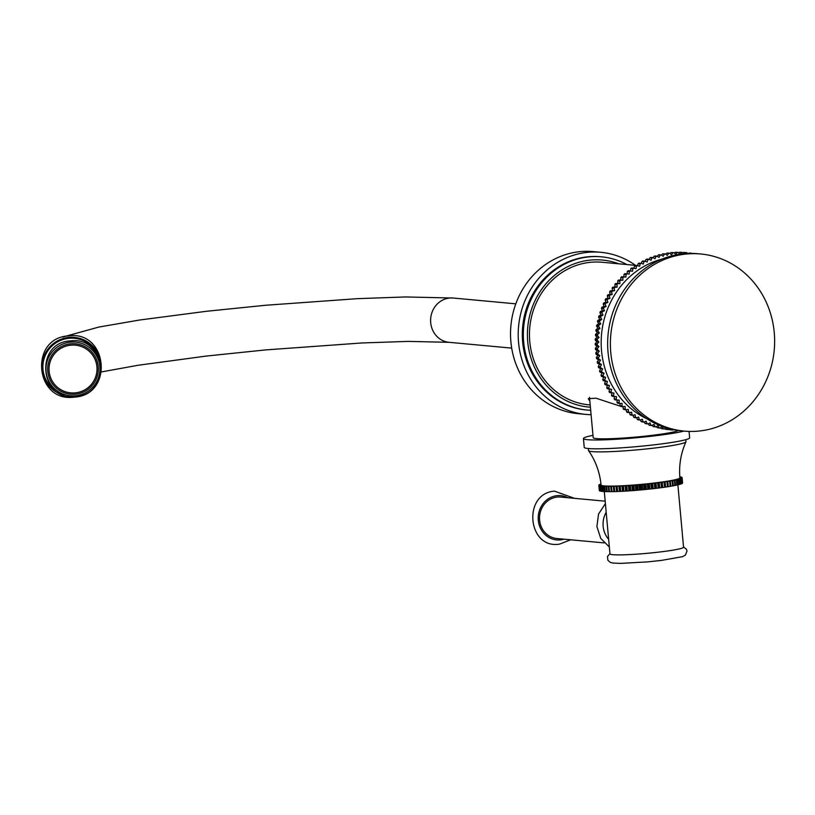 <?xml version="1.0" encoding="UTF-8"?>
<svg xmlns="http://www.w3.org/2000/svg" width="815" height="815" viewBox="0 0 815 815"><rect width="100%" height="100%" fill="white"/><g stroke="black" fill="none" stroke-linecap="round" stroke-linejoin="round"><path stroke-width="1.22" d="M590.203 404.974L588.97 404.861A71.598 66.066 -84.7 0 1 529.455 334.547A71.598 66.066 -84.7 0 1 589.102 262.461A71.598 66.066 -84.7 0 1 602.183 262.267L637.676 265.558M670.164 253.638L670.918 252.63A88.947 82.071 -84.7 0 1 671.927 252.538L673.974 252.732A88.947 82.071 95.3 0 0 672.966 252.823L671.489 254.789L669.696 253.221A88.947 82.071 95.3 0 0 668.687 253.373L667.312 255.421L665.437 253.964A88.947 82.071 95.3 0 0 664.439 254.168L663.166 256.287L661.22 254.932A88.947 82.071 95.3 0 0 660.232 255.197L659.06 257.387L657.053 256.154A88.947 82.071 95.3 0 0 656.085 256.47L655.016 258.722L652.947 257.601A88.947 82.071 95.3 0 0 651.99 257.968L651.032 260.28L648.913 259.272A88.947 82.071 95.3 0 0 647.976 259.7L647.13 262.053L644.96 261.177A88.947 82.071 95.3 0 0 644.044 261.656L643.31 264.05L641.11 263.296A88.947 82.071 95.3 0 0 640.213 263.826L639.602 266.261L637.361 265.629A88.947 82.071 95.3 0 0 636.484 266.21L635.995 268.675L633.724 268.166A88.947 82.071 95.3 0 0 632.878 268.797L632.501 271.283L630.209 270.916A88.947 82.071 95.3 0 0 629.404 271.589L629.139 274.095L626.837 273.85A88.947 82.071 95.3 0 0 626.063 274.573L625.92 277.08L623.597 276.968A88.947 82.071 95.3 0 0 622.864 277.732L622.843 280.248L620.521 280.268A88.947 82.071 95.3 0 0 619.818 281.073L619.92 283.579L617.607 283.732A88.947 82.071 95.3 0 0 616.935 284.567L617.169 287.074L614.856 287.349A88.947 82.071 95.3 0 0 614.235 288.225L614.581 290.711L612.279 291.118A88.947 82.071 95.3 0 0 611.698 292.035L612.167 294.49L609.895 295.03A88.947 82.071 95.3 0 0 609.355 295.967L609.946 298.392L607.695 299.064A88.947 82.071 95.3 0 0 607.206 300.032L607.909 302.416L605.698 303.221A88.947 82.071 95.3 0 0 605.25 304.209L606.075 306.552L603.895 307.469A88.947 82.071 95.3 0 0 603.497 308.488L604.435 310.78L602.305 311.819A88.947 82.071 95.3 0 0 601.959 312.858L602.998 315.089L600.92 316.251A88.947 82.071 95.3 0 0 600.624 317.3L601.776 319.47L599.759 320.743A88.947 82.071 95.3 0 0 599.514 321.813L600.767 323.912L598.811 325.297A88.947 82.071 95.3 0 0 598.618 326.377L599.972 328.404L598.078 329.892A88.947 82.071 95.3 0 0 597.945 330.982L599.392 332.928L597.578 334.527A88.947 82.071 95.3 0 0 597.487 335.617L599.035 337.471L597.293 339.172A88.947 82.071 95.3 0 0 597.263 340.273L598.893 342.035L597.242 343.828A88.947 82.071 95.3 0 0 597.263 344.928L598.974 346.589L597.405 348.474A88.947 82.071 95.3 0 0 597.487 349.564L599.28 351.133L597.803 353.099A88.947 82.071 95.3 0 0 597.925 354.189L599.799 355.646L598.424 357.693A88.947 82.071 95.3 0 0 598.597 358.773L600.543 360.128L599.259 362.247A88.947 82.071 95.3 0 0 599.494 363.317L601.501 364.549L600.319 366.74A88.947 82.071 95.3 0 0 600.604 367.789L602.662 368.91L601.592 371.161A88.947 82.071 95.3 0 0 601.928 372.19L604.047 373.199L603.09 375.501A88.947 82.071 95.3 0 0 603.467 376.51L605.627 377.396L604.781 379.749A88.947 82.071 95.3 0 0 605.219 380.737L607.42 381.491L606.686 383.896A88.947 82.071 95.3 0 0 607.165 384.853L609.406 385.485L608.785 387.92A88.947 82.071 95.3 0 0 609.314 388.847L611.586 389.356L611.087 391.821A88.947 82.071 95.3 0 0 611.658 392.718L613.95 393.095L613.563 395.581A88.947 82.071 95.3 0 0 614.184 396.447L616.486 396.681L616.232 399.187A88.947 82.071 95.3 0 0 616.884 400.012L619.206 400.124L619.064 402.641A88.947 82.071 95.3 0 0 619.757 403.435L622.079 403.415L622.069 405.921A88.947 82.071 95.3 0 0 622.803 406.675L625.115 406.522L625.227 409.028A88.947 82.071 95.3 0 0 625.991 409.741L628.304 409.456L628.528 411.952A88.947 82.071 95.3 0 0 629.333 412.614L631.625 412.207L631.982 414.682A88.947 82.071 95.3 0 0 632.807 415.293L635.089 414.754L635.557 417.209A88.947 82.071 95.3 0 0 636.413 417.779L638.665 417.107L639.245 419.531A88.947 82.071 95.3 0 0 640.142 420.041L642.352 419.246L643.055 421.63A88.947 82.071 95.3 0 0 643.972 422.099L646.142 421.182L646.957 423.515A88.947 82.071 95.3 0 0 647.894 423.932L650.024 422.893L650.951 425.175A88.947 82.071 95.3 0 0 651.908 425.532L653.987 424.37L655.026 426.602A88.947 82.071 95.3 0 0 656.004 426.907L658.021 425.634L659.162 427.804A88.947 82.071 95.3 0 0 660.15 428.048L662.106 426.663L663.359 428.761A88.947 82.071 95.3 0 0 664.357 428.955L665.916 427.722M665.886 254.311L666.639 253.19A88.947 82.071 -84.7 0 1 667.648 253.037L669.696 253.221M661.637 255.227L662.391 253.985A88.947 82.071 -84.7 0 1 663.39 253.771L665.437 253.964M657.45 256.389L658.184 255.013A88.947 82.071 -84.7 0 1 659.172 254.749L661.22 254.932M653.314 257.795L654.038 256.277A88.947 82.071 -84.7 0 1 655.005 255.961L657.053 256.154M649.26 259.435L649.942 257.784A88.947 82.071 -84.7 0 1 650.9 257.408L652.947 257.601M645.286 261.299L645.928 259.506A88.947 82.071 -84.7 0 1 646.866 259.078L648.913 259.272M641.405 263.398L641.996 261.462A88.947 82.071 -84.7 0 1 642.913 260.983L644.96 261.177M637.646 265.71L638.165 263.632A88.947 82.071 -84.7 0 1 639.062 263.102L641.11 263.296M633.989 268.227L634.437 266.016A88.947 82.071 -84.7 0 1 635.313 265.435L637.361 265.629M630.474 270.957L630.83 268.614A88.947 82.071 -84.7 0 1 631.676 267.982L633.724 268.166M627.102 273.881L627.356 271.395A88.947 82.071 -84.7 0 1 628.161 270.723L630.209 270.916M616.884 400.012L614.836 399.829A88.947 82.071 -84.7 0 1 614.184 398.993L614.439 396.498L612.136 396.253A88.947 82.071 -84.7 0 1 611.515 395.387L611.902 392.901L609.61 392.524A88.947 82.071 -84.7 0 1 609.039 391.628L609.539 389.163L607.267 388.663A88.947 82.071 -84.7 0 1 606.737 387.726L607.358 385.291L605.117 384.66A88.947 82.071 -84.7 0 1 604.638 383.702L605.372 381.308L603.171 380.544A88.947 82.071 -84.7 0 1 602.733 379.566L603.579 377.202L601.419 376.326A88.947 82.071 -84.7 0 1 601.042 375.318L602 373.005L599.881 372.007A88.947 82.071 -84.7 0 1 599.545 370.968L600.614 368.726L598.556 367.596A88.947 82.071 -84.7 0 1 598.271 366.546L599.453 364.366L597.446 363.123A88.947 82.071 -84.7 0 1 597.212 362.054L598.495 359.935L596.549 358.58A88.947 82.071 -84.7 0 1 596.376 357.51L597.752 355.462L595.877 353.995A88.947 82.071 -84.7 0 1 595.755 352.915L597.232 350.949L595.439 349.38A88.947 82.071 -84.7 0 1 595.357 348.28L596.926 346.406L595.215 344.735A88.947 82.071 -84.7 0 1 595.195 343.635L596.845 341.842L595.215 340.079A88.947 82.071 -84.7 0 1 595.245 338.979L596.988 337.288L595.439 335.434A88.947 82.071 -84.7 0 1 595.531 334.333L597.344 332.734L595.897 330.798A88.947 82.071 -84.7 0 1 596.03 329.708L597.925 328.211L596.57 326.194A88.947 82.071 -84.7 0 1 596.763 325.103L598.719 323.718L597.466 321.63A88.947 82.071 -84.7 0 1 597.711 320.55L599.728 319.276L598.577 317.116A88.947 82.071 -84.7 0 1 598.872 316.057L600.95 314.896L599.911 312.665A88.947 82.071 -84.7 0 1 600.258 311.625L602.387 310.586L601.45 308.294A88.947 82.071 -84.7 0 1 601.847 307.286L604.017 306.359L603.202 304.026A88.947 82.071 -84.7 0 1 603.65 303.027L605.861 302.233L605.158 299.849A88.947 82.071 -84.7 0 1 605.647 298.871L607.898 298.209L607.307 295.784A88.947 82.071 -84.7 0 1 607.847 294.836L610.119 294.296L609.651 291.841A88.947 82.071 -84.7 0 1 610.231 290.935L612.534 290.517L612.187 288.041A88.947 82.071 -84.7 0 1 612.809 287.165L615.121 286.88L614.887 284.384A88.947 82.071 -84.7 0 1 615.559 283.538L617.872 283.386L617.77 280.88A88.947 82.071 -84.7 0 1 618.473 280.075L620.796 280.054L620.816 277.538A88.947 82.071 -84.7 0 1 621.55 276.784L623.872 276.886L624.005 274.38A88.947 82.071 -84.7 0 1 624.789 273.657L626.837 273.85M617.149 400.033L617.016 402.447L619.064 402.641M619.757 403.435L617.709 403.242A88.947 82.071 -84.7 0 1 617.016 402.447M620.032 403.425L620.021 405.738L622.069 405.921M622.803 406.675L620.755 406.481A88.947 82.071 -84.7 0 1 620.021 405.738M623.088 406.654L623.18 408.845L625.227 409.028M625.991 409.741L623.944 409.548A88.947 82.071 -84.7 0 1 623.18 408.845M626.297 409.701L626.48 411.769L628.528 411.952M629.333 412.614L627.285 412.421A88.947 82.071 -84.7 0 1 626.48 411.769M629.659 412.553L629.934 414.489L631.982 414.682M632.807 415.293L630.759 415.11A88.947 82.071 -84.7 0 1 629.934 414.489M633.163 415.212L633.51 417.015L635.557 417.209M636.413 417.779L634.365 417.586A88.947 82.071 -84.7 0 1 633.51 417.015M636.8 417.657L637.198 419.338L639.245 419.531M640.142 420.041L638.094 419.857A88.947 82.071 -84.7 0 1 637.198 419.338M640.549 419.898L641.008 421.447L643.055 421.63M643.972 422.099L641.925 421.905A88.947 82.071 -84.7 0 1 641.008 421.447M644.42 421.905L644.909 423.331L646.957 423.515M647.894 423.932L645.847 423.739A88.947 82.071 -84.7 0 1 644.909 423.331M648.383 423.688L648.903 424.992L650.951 425.175M651.908 425.532L649.861 425.349A88.947 82.071 -84.7 0 1 648.903 424.992M652.428 425.247L652.978 426.418L655.026 426.602M656.004 426.907L653.956 426.724A88.947 82.071 -84.7 0 1 652.978 426.418M656.564 426.561L657.114 427.61L659.162 427.804M660.15 428.048L658.102 427.865A88.947 82.071 -84.7 0 1 657.114 427.61M660.751 427.63L661.311 428.568L663.359 428.761M664.357 428.955L662.31 428.761A88.947 82.071 -84.7 0 1 661.311 428.568M664.989 428.456L665.549 429.291L667.597 429.485A88.947 82.071 95.3 0 0 668.606 429.617L669.573 428.761M668.606 429.617L666.558 429.423A88.947 82.071 -84.7 0 1 665.549 429.291M669.268 429.026L669.818 429.77L671.866 429.953A88.947 82.071 95.3 0 0 672.884 430.035L673.292 429.627M673.903 429.75L676.165 430.188A88.947 82.071 95.3 0 0 676.379 430.198M691.293 253.404L691.14 253.18A88.947 82.071 95.3 0 0 690.132 253.047L687.422 253.445M683.113 253.108L683.805 252.436A88.947 82.071 -84.7 0 1 684.814 252.507L686.862 252.701A88.947 82.071 95.3 0 0 685.853 252.619L684.794 253.659M678.793 253.037L679.516 252.253A88.947 82.071 -84.7 0 1 680.525 252.273L682.573 252.467A88.947 82.071 95.3 0 0 681.564 252.446L679.934 254.219L678.274 252.477A88.947 82.071 95.3 0 0 677.265 252.518L675.696 254.392L673.974 252.732M674.474 253.21L675.217 252.324A88.947 82.071 -84.7 0 1 676.226 252.283L678.274 252.477M670.918 252.63L672.966 252.823M666.558 427.916L667.597 429.485M671.295 429.189L671.866 429.953M687.452 253.485L686.862 252.701M683.653 253.76L682.573 252.467M661.923 259.129A84.679 78.138 95.3 0 0 601.552 350.858A84.679 78.138 -84.7 0 0 647.11 418.92M675.217 252.324L677.265 252.518M679.516 252.253L681.564 252.446M683.805 252.436L685.853 252.619M614.184 398.993L616.232 399.187M614.439 396.498L616.486 396.681M612.136 396.253L614.184 396.447M611.515 395.387L613.563 395.581M611.902 392.901L613.95 393.095M609.61 392.524L611.658 392.718M609.039 391.628L611.087 391.821M609.539 389.163L611.586 389.356M607.267 388.663L609.314 388.847M606.737 387.726L608.785 387.92M607.358 385.291L609.406 385.485M605.117 384.66L607.165 384.853M604.638 383.702L606.686 383.896M605.372 381.308L607.42 381.491M603.171 380.544L605.219 380.737M602.733 379.566L604.781 379.749M603.579 377.202L605.627 377.396M601.419 376.326L603.467 376.51M601.042 375.318L603.09 375.501M602 373.005L604.047 373.199M599.881 372.007L601.928 372.19M599.545 370.968L601.592 371.161M600.614 368.726L602.662 368.91M598.556 367.596L600.604 367.789M598.271 366.546L600.319 366.74M599.453 364.366L601.501 364.549M597.446 363.123L599.494 363.317M597.212 362.054L599.259 362.247M598.495 359.935L600.543 360.128M596.549 358.58L598.597 358.773M596.376 357.51L598.424 357.693M597.752 355.462L599.799 355.646M595.877 353.995L597.925 354.189M595.755 352.915L597.803 353.099M597.232 350.949L599.28 351.133M595.439 349.38L597.487 349.564M595.357 348.28L597.405 348.474M596.926 346.406L598.974 346.589M595.215 344.735L597.263 344.928M595.195 343.635L597.242 343.828M596.845 341.842L598.893 342.035M595.215 340.079L597.263 340.273M595.245 338.979L597.293 339.172M596.988 337.288L599.035 337.471M595.439 335.434L597.487 335.617M595.531 334.333L597.578 334.527M597.344 332.734L599.392 332.928M595.897 330.798L597.945 330.982M596.03 329.708L598.078 329.892M597.925 328.211L599.972 328.404M596.57 326.194L598.618 326.377M596.763 325.103L598.811 325.297M598.719 323.718L600.767 323.912M597.466 321.63L599.514 321.813M597.711 320.55L599.759 320.743M599.728 319.276L601.776 319.47M598.577 317.116L600.624 317.3M598.872 316.057L600.92 316.251M600.95 314.896L602.998 315.089M599.911 312.665L601.959 312.858M600.258 311.625L602.305 311.819M602.387 310.586L604.435 310.78M601.45 308.294L603.497 308.488M601.847 307.286L603.895 307.469M604.017 306.359L606.075 306.552M603.202 304.026L605.25 304.209M603.65 303.027L605.698 303.221M605.861 302.233L607.909 302.416M605.158 299.849L607.206 300.032M605.647 298.871L607.695 299.064M607.898 298.209L609.946 298.392M607.307 295.784L609.355 295.967M607.847 294.836L609.895 295.03M610.119 294.296L612.167 294.49M609.651 291.841L611.698 292.035M610.231 290.935L612.279 291.118M612.534 290.517L614.581 290.711M612.187 288.041L614.235 288.225M612.809 287.165L614.856 287.349M615.121 286.88L617.169 287.074M614.887 284.384L616.935 284.567M615.559 283.538L617.607 283.732M617.872 283.386L619.92 283.579M617.77 280.88L619.818 281.073M618.473 280.075L620.521 280.268M620.796 280.054L622.843 280.248M620.816 277.538L622.864 277.732M621.55 276.784L623.597 276.968M623.872 276.886L625.92 277.08M624.005 274.38L626.063 274.573M627.356 271.395L629.404 271.589M630.83 268.614L632.878 268.797M634.437 266.016L636.484 266.21M638.165 263.632L640.213 263.826M641.996 261.462L644.044 261.656M645.928 259.506L647.976 259.7M649.942 257.784L651.99 257.968M654.038 256.277L656.085 256.47M658.184 255.013L660.232 255.197M662.391 253.985L664.439 254.168M666.639 253.19L668.687 253.373M681.564 430.86L684.294 431.115A88.947 82.071 95.3 0 1 610.771 352.559A88.947 82.071 -84.7 0 1 700.717 253.985L697.986 253.73A88.947 82.071 95.3 0 0 608.041 352.304A88.947 82.071 95.3 0 0 681.564 430.86A88.947 82.071 95.3 0 0 682.929 430.972M700.717 253.985A88.947 82.071 -84.7 0 1 774.25 332.54A88.947 82.071 95.3 0 1 684.294 431.115M589.846 401.153L588.287 398.708L596.01 398.199L620.521 406.257M621.743 406.573L623.098 406.919M589.5 397.302L593.177 437.655A43.134 3.27 -5.2 0 0 652.683 435.281A43.134 3.27 -5.2 0 0 678.416 430.503M684.05 431.094A52.924 4.014 174.8 0 1 656.442 435.628A52.924 4.014 -5.2 0 1 583.428 438.541L584.233 447.374A52.924 4.014 -5.2 0 0 657.247 444.46A52.924 4.014 174.8 0 0 689.643 437.777L689.062 431.4M592.963 435.342A52.924 4.014 -5.2 0 0 583.428 438.541M588.359 448.535L588.542 450.542A48.92 3.708 -5.2 0 0 588.603 450.695A48.92 3.708 -5.2 0 0 656.034 447.853A48.92 3.708 174.8 0 0 685.945 441.842C680.831 453.293 678.814 465.294 679.893 477.855A39.578 3.005 174.8 0 1 655.657 482.847A39.578 3.005 -5.2 0 1 601.052 485.027C599.85 472.486 595.704 461.046 588.603 450.695M685.792 439.672L685.975 441.679A48.92 3.708 174.8 0 1 685.945 441.842M600.971 484.141L600.36 484.212A41.799 3.168 -5.2 0 0 600.105 484.314L599.545 484.558A41.799 3.168 -5.2 0 0 599.371 484.65L600.502 484.66L599.035 484.884A41.799 3.168 -5.2 0 0 598.954 484.966L600.207 484.956L598.842 485.18A41.799 3.168 -5.2 0 0 598.842 485.231A41.799 3.168 -5.2 0 0 598.842 485.251L600.217 485.231L598.964 485.445A41.799 3.168 -5.2 0 0 599.056 485.516L600.533 485.465L599.412 485.679A41.799 3.168 -5.2 0 0 599.585 485.74L600.156 485.883A41.799 3.168 -5.2 0 0 600.431 485.934L601.215 486.056A41.799 3.168 -5.2 0 0 601.572 486.097L602.58 486.188A41.799 3.168 -5.2 0 0 603.008 486.219L604.221 486.29A41.799 3.168 -5.2 0 0 604.74 486.311L606.146 486.351A41.799 3.168 -5.2 0 0 606.737 486.361L608.336 486.372A41.799 3.168 -5.2 0 0 608.988 486.372L610.761 486.361A41.799 3.168 -5.2 0 0 611.484 486.351L613.42 486.311A41.799 3.168 -5.2 0 0 614.194 486.29L616.272 486.219A41.799 3.168 -5.2 0 0 617.108 486.188L619.318 486.097A41.799 3.168 -5.2 0 0 620.205 486.056L622.528 485.934A41.799 3.168 -5.2 0 0 623.444 485.883L625.869 485.74A41.799 3.168 -5.2 0 0 626.827 485.689L629.323 485.516A41.799 3.168 -5.2 0 0 630.301 485.445L632.858 485.261A41.799 3.168 -5.2 0 0 633.866 485.18L636.454 484.976A41.799 3.168 -5.2 0 0 637.473 484.884L640.081 484.66A41.799 3.168 -5.2 0 0 641.099 484.568L643.718 484.324A41.799 3.168 -5.2 0 0 644.726 484.222L647.324 483.967A41.799 3.168 -5.2 0 0 648.322 483.855L650.869 483.58A41.799 3.168 -5.2 0 0 651.857 483.478L654.343 483.183A41.799 3.168 -5.2 0 0 655.301 483.071L657.715 482.775A41.799 3.168 -5.2 0 0 658.632 482.663L660.955 482.358A41.799 3.168 -5.2 0 0 661.831 482.246L664.031 481.93A41.799 3.168 -5.2 0 0 664.867 481.818L666.935 481.502A41.799 3.168 -5.2 0 0 667.709 481.38L669.635 481.074A41.799 3.168 -5.2 0 0 670.348 480.952L672.11 480.646A41.799 3.168 -5.2 0 0 672.762 480.524L674.351 480.229A41.799 3.168 -5.2 0 0 674.932 480.106L676.328 479.811A41.799 3.168 -5.2 0 0 676.837 479.699L678.039 479.414A41.799 3.168 -5.2 0 0 678.467 479.302L679.466 479.026A41.799 3.168 -5.2 0 0 679.802 478.925L680.586 478.66A41.799 3.168 -5.2 0 0 680.851 478.568L681.401 478.324A41.799 3.168 -5.2 0 0 681.574 478.232L680.443 478.222L681.911 477.998A41.799 3.168 -5.2 0 0 682.002 477.916L680.749 477.926L682.104 477.702A41.799 3.168 -5.2 0 0 682.104 477.651A41.799 3.168 -5.2 0 0 682.104 477.631L680.739 477.651L681.982 477.437A41.799 3.168 -5.2 0 0 681.89 477.366L680.423 477.417L681.544 477.203A41.799 3.168 -5.2 0 0 681.36 477.142L680.79 476.999A41.799 3.168 -5.2 0 0 680.525 476.948L679.822 476.979M682.593 482.949L682.104 477.651L682.583 482.928A41.799 3.168 174.8 0 1 682.593 482.949A41.799 3.168 174.8 0 1 682.583 483L682.104 477.702M682.002 477.916L682.481 483.214A41.799 3.168 174.8 0 1 682.4 483.295L681.911 477.998M681.574 478.232L682.063 483.529A41.799 3.168 174.8 0 1 681.89 483.621L681.401 478.324M681.309 483.703L681.89 483.621M680.851 478.568L681.33 483.865A41.799 3.168 174.8 0 1 681.065 483.967L680.586 478.66M680.27 484.069L681.065 483.967M679.802 478.925L680.291 484.222A41.799 3.168 174.8 0 1 679.944 484.334L679.466 479.026M678.936 484.456L679.944 484.334M678.467 479.302L678.946 484.609A41.799 3.168 174.8 0 1 678.518 484.711L678.039 479.414M677.306 484.854L678.518 484.711M676.837 479.699L677.316 484.996A41.799 3.168 174.8 0 1 676.817 485.119L676.328 479.811M675.401 485.261L676.817 485.119M674.932 480.106L675.411 485.414A41.799 3.168 174.8 0 1 674.83 485.526L674.351 480.229M673.231 485.689L674.83 485.526M672.762 480.524L673.251 485.832A41.799 3.168 174.8 0 1 672.599 485.944L672.11 480.646M670.827 486.117L672.599 485.944M670.348 480.952L670.837 486.249A41.799 3.168 174.8 0 1 670.113 486.372L669.635 481.074M610.761 486.361L611.24 491.659A41.799 3.168 174.8 0 0 611.963 491.649L613.899 491.608A41.799 3.168 174.8 0 0 614.673 491.588L616.761 491.516A41.799 3.168 174.8 0 0 617.597 491.486L619.808 491.394A41.799 3.168 174.8 0 0 620.684 491.353L623.006 491.241A41.799 3.168 174.8 0 0 623.933 491.19L626.348 491.048A41.799 3.168 174.8 0 0 627.306 490.987L629.801 490.813A41.799 3.168 174.8 0 0 630.79 490.752L633.347 490.559A41.799 3.168 174.8 0 0 634.345 490.487L636.943 490.273A41.799 3.168 174.8 0 0 637.951 490.192L640.57 489.958A41.799 3.168 174.8 0 0 641.578 489.866L644.196 489.621A41.799 3.168 174.8 0 0 645.205 489.52L647.803 489.265A41.799 3.168 174.8 0 0 648.801 489.153L651.358 488.878A41.799 3.168 174.8 0 0 652.336 488.776L654.832 488.491A41.799 3.168 174.8 0 0 655.78 488.379L658.194 488.083A41.799 3.168 174.8 0 0 659.121 487.961L661.434 487.655A41.799 3.168 174.8 0 0 662.31 487.543L664.52 487.238A41.799 3.168 174.8 0 0 665.346 487.115L667.414 486.8A41.799 3.168 174.8 0 0 668.198 486.687L670.113 486.372M608.336 486.372L608.815 491.669A41.799 3.168 174.8 0 0 609.467 491.669L611.23 491.516M606.146 486.351L606.635 491.649A41.799 3.168 174.8 0 0 607.216 491.659L608.805 491.527M604.221 486.29L604.71 491.588A41.799 3.168 174.8 0 0 605.219 491.608L606.615 491.506M602.58 486.188L603.059 491.486A41.799 3.168 174.8 0 0 603.497 491.516L604.689 491.435M601.215 486.056L601.704 491.353A41.799 3.168 174.8 0 0 602.051 491.394L603.049 491.333M600.156 485.883L600.645 491.18A41.799 3.168 174.8 0 0 600.91 491.231L601.684 491.19M599.412 485.679L599.891 490.976A41.799 3.168 174.8 0 0 600.064 491.038L600.624 491.017M598.964 485.445L599.453 490.742A41.799 3.168 174.8 0 0 599.545 490.813L599.871 490.803M599.331 490.559L598.842 485.251L599.32 490.528A41.799 3.168 174.8 0 1 599.32 490.508A41.799 3.168 174.8 0 0 599.331 490.559L599.433 490.548M599.545 490.813L599.056 485.516M600.064 491.038L599.585 485.74M600.91 491.231L600.431 485.934M602.051 491.394L601.572 486.097M603.497 491.516L603.008 486.219M605.219 491.608L604.74 486.311M607.216 491.659L606.737 486.361M609.467 491.669L608.988 486.372M611.963 491.649L611.484 486.351M613.807 491.476L613.328 486.178M613.899 491.608L613.42 486.311M614.673 491.588L614.194 486.29M616.507 491.404L616.028 486.107M616.761 491.516L616.272 486.219M617.597 491.486L617.108 486.188M619.4 491.292L618.911 485.995M619.808 491.394L619.318 486.097M620.684 491.353L620.205 486.056M622.446 491.15L621.967 485.852M623.006 491.241L622.528 485.934M623.933 491.19L623.444 485.883M625.635 490.976L625.156 485.679M626.348 491.048L625.869 485.74M627.306 490.987L626.827 485.689M628.946 490.773L628.467 485.475M629.801 490.813L629.323 485.516M630.79 490.752L630.301 485.445M632.348 490.528L631.859 485.231M633.347 490.559L632.858 485.261M634.345 490.487L633.866 485.18M635.812 490.263L635.323 484.966M636.943 490.273L636.454 484.976M637.951 490.192L637.473 484.884M639.317 489.968L638.828 484.67M640.57 489.958L640.081 484.66M641.578 489.866L641.099 484.568M642.831 489.652L642.342 484.355M644.196 489.621L643.718 484.324M645.205 489.52L644.726 484.222M646.326 489.306L645.847 484.008M647.803 489.265L647.324 483.967M648.801 489.153L648.322 483.855M649.789 488.949L649.311 483.652M651.358 488.878L650.869 483.58M652.336 488.776L651.857 483.478M653.182 488.572L652.703 483.275M654.832 488.491L654.343 483.183M655.78 488.379L655.301 483.071M656.482 488.175L656.004 482.877M658.194 488.083L657.715 482.775M659.121 487.961L658.632 482.663M659.671 487.778L659.182 482.48M661.434 487.655L660.955 482.358M662.31 487.543L661.831 482.246M662.707 487.37L662.228 482.072M664.52 487.238L664.031 481.93M665.346 487.115L664.867 481.818M665.58 486.952L665.101 481.655M667.414 486.8L666.935 481.502M668.198 486.687L667.709 481.38M668.269 486.535L667.791 481.237M604.292 491.465L609.977 553.894A36.94 2.802 174.8 0 0 660.934 551.857A36.94 2.802 -5.2 0 0 683.551 547.201L677.876 484.793M604.221 542.902L556.808 538.511A20.813 19.203 95.3 0 1 539.51 518.065A20.813 19.203 95.3 0 1 556.849 497.119A20.813 19.203 -84.7 0 1 560.649 497.058L605.178 501.184M590.396 407.205A73.829 68.124 -84.7 0 1 527.733 341.872A73.829 68.124 95.3 0 1 618.707 263.795M626.857 264.549A76.936 70.997 95.3 0 0 601.48 256.837A76.936 70.997 95.3 0 0 523.678 342.106A76.936 70.997 -84.7 0 0 587.279 410.057A76.936 70.997 -84.7 0 0 590.681 410.291M586.769 410.006A76.936 70.997 -84.7 0 1 586.25 409.965A76.936 70.997 -84.7 0 1 522.649 342.015A76.936 70.997 95.3 0 1 600.461 256.745L601.48 256.837M591.079 414.682A81.388 75.102 -84.7 0 1 585.842 414.397A81.388 75.102 -84.7 0 1 518.564 342.514A81.388 75.102 95.3 0 1 600.869 252.314L593.188 251.611A81.388 75.102 95.3 0 0 510.883 341.801A81.388 75.102 -84.7 0 0 578.161 413.684L585.842 414.397M635.517 265.354A81.388 75.102 95.3 0 0 600.869 252.314M606.187 512.268A22.239 20.518 95.3 0 0 608.642 539.275M564 539.173A22.239 20.518 -84.7 0 1 560.74 539.866A22.239 20.518 95.3 0 1 538.297 520.286A22.239 20.518 95.3 0 1 556.726 495.703A22.239 20.518 -84.7 0 1 567.841 497.731M511.688 348.117L449.075 342.31A22.239 20.518 -84.7 0 1 430.697 322.669A22.239 20.518 -84.7 0 1 453.181 298.025L405.544 296.955L357.49 298.657L265.547 305.268L206.603 311.269L139.681 320.01L98.89 327.049L62.847 337.003M100.653 371.844A29.574 29.462 -32.8 0 0 68.898 337.4A29.574 29.462 147.2 0 0 64.141 395.346M61.757 394.45A29.401 29.289 147.2 0 1 68.929 337.593A29.401 29.289 -32.8 0 1 100.826 369.307M99.776 361.045A28.759 28.657 -32.8 0 0 69.02 338.286A28.759 28.657 147.2 0 0 54.676 390.069M70.528 342.117A27.017 26.915 147.2 0 0 46.088 371.467A27.017 26.915 147.2 0 0 75.408 395.774A27.017 26.915 -32.8 0 0 99.848 366.414A27.017 26.915 -32.8 0 0 70.528 342.117M70.722 343.808A25.377 25.285 -32.8 0 1 98.258 366.638A25.377 25.285 -32.8 0 1 75.306 394.205A25.377 25.285 147.2 0 1 47.769 371.385A25.377 25.285 147.2 0 1 70.722 343.808M70.844 345.173A24.012 23.93 147.2 0 0 49.124 371.263A24.012 23.93 147.2 0 0 75.184 392.871A24.012 23.93 -32.8 0 0 96.914 366.77A24.012 23.93 -32.8 0 0 70.844 345.173M605.402 503.639L598.556 514.02L596.886 526.51L600.747 538.379L609.345 546.997M570.663 539.795L559.579 544.125C527.539 549.504 522.293 493.503 554.475 491.129L574.504 498.342M683.53 546.926L686.424 549.259L687.004 551.154L685.395 555.117L682.45 556.686L661.342 560.425L647.65 561.881L620.694 563.389L612.9 563.053L610.211 562.35L607.847 560.2L607.501 556.482L609.946 553.63M586.25 409.965L587.279 410.057M515.793 303.832L453.181 298.025M449.075 342.31L408.213 341.393L362.186 342.952L265.537 349.92L206.378 356.053L137.99 365.283L101.712 371.885M68.603 335.902C28.892 337.716 34.821 402.742 74.216 397.129C113.927 395.316 107.988 330.289 68.603 335.902M70.304 340.914C34.189 342.565 39.578 401.683 75.388 396.579C111.502 394.929 106.113 335.811 70.304 340.914"/></g></svg>
